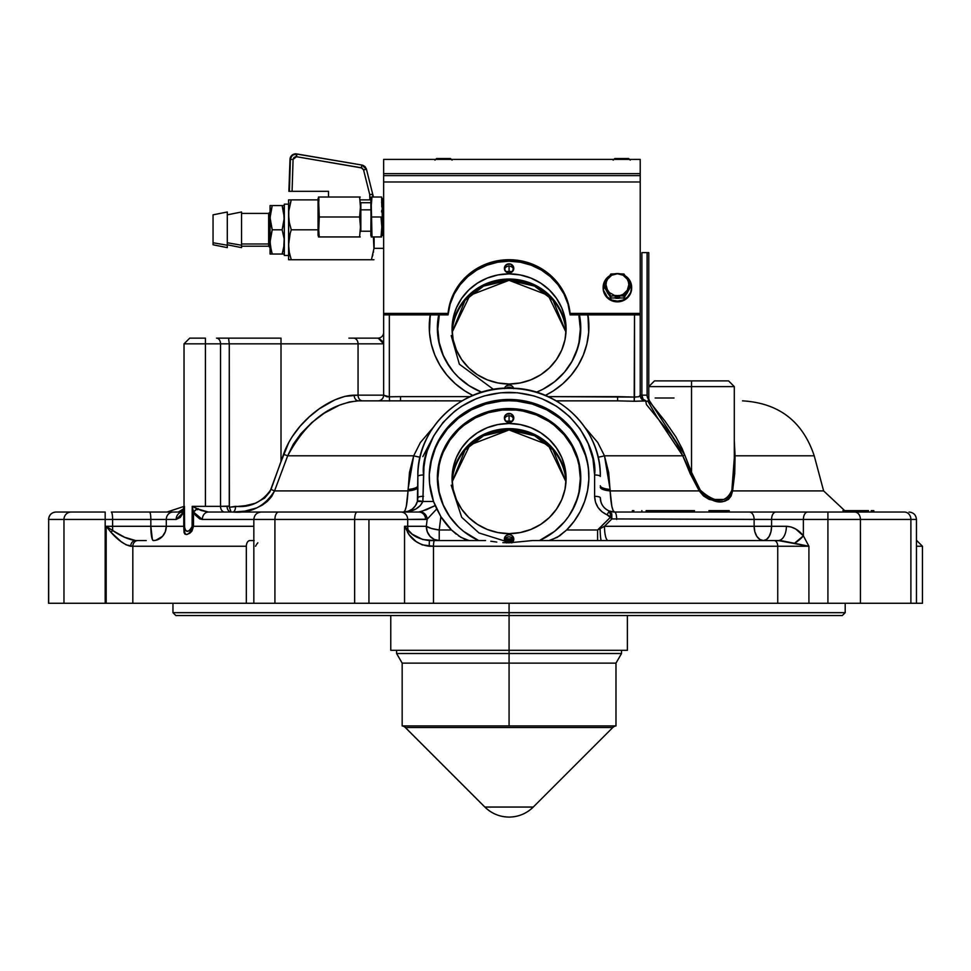 <?xml version="1.0" encoding="UTF-8"?>
<svg xmlns="http://www.w3.org/2000/svg" width="971" height="971" viewBox="0 0 971 971"><rect width="100%" height="100%" fill="white"/><g stroke="black" fill="none" stroke-linecap="round" stroke-linejoin="round"><path stroke-width="1.46" d="M458.482 535.81L465.388 539.585L469.054 540.544L460.837 537.315L451.515 529.984A79.828 77.11 180 0 1 440.883 516.657L433.527 501.473A79.828 77.11 180 0 1 429.255 476.567A79.828 77.11 180 0 1 509.071 399.469L509.071 400.732A79.828 77.11 0 0 0 429.255 477.198M485.524 540.544L429.388 540.544C419.994 539.512 412.954 536.174 408.293 530.554A5.705 2.937 145.6 0 1 407.517 532.254C411.898 540.155 419.12 544.816 429.206 546.248L429.388 540.544L429.206 546.248L433.491 546.248A5.705 1.044 -90 0 1 434.535 540.544L485.524 540.544M490.816 541.235L496.764 542.073L490.816 541.235M502.869 542.631L509.071 542.825L502.869 542.631M183.543 508.828L183.361 509.168A7.416 4.127 -157 0 1 183.543 508.828L184.441 506.34L183.543 508.828L183.774 512.069L184.441 506.34L184.624 528.625L185.558 530.676L187.876 531.186L190.17 530.19L192.064 527.532L192.234 506.34L205.415 506.34L205.415 343.843L184.029 343.843L189.733 338.139L205.415 338.139L194.321 338.139M269.865 491.909L281.007 461.686L281.007 343.843L229.277 343.843L229.374 507.263L245.323 505.697L255.337 503.257L264.634 498.087L269.865 491.909M588.899 327.47A79.828 77.11 0 0 0 587.698 314.895M587.953 314.895A79.828 77.11 180 0 1 588.899 326.729A79.828 77.11 180 0 1 545.35 395.415L553.324 390.912L562.852 383.715L571.142 375.219L578.024 365.594L583.304 355.095L586.885 343.928L588.681 332.373L587.953 314.895M410.09 603.27L404.543 603.27L404.543 526.294L409.264 534.9L416.207 541.624L422.227 544.877L433.491 546.248L433.491 603.27L253.88 603.27L274.914 603.27L274.914 519.449L354.646 519.449L354.646 603.27L368.944 603.27L368.944 519.449L274.914 519.449L274.914 603.27L354.646 603.27L354.646 519.449A7.416 2.476 -90 0 1 357.122 512.045L261.333 512.045M48.684 519.449L105.171 519.449L105.171 512.045L71.101 512.045A7.416 7.149 90 0 0 63.965 519.449L63.965 603.27L105.171 603.27L105.171 519.449L48.684 519.449L48.684 603.27L63.965 603.27L63.965 519.449A7.416 7.149 -90 0 1 71.101 512.045L56.075 512.045A7.416 7.392 90 0 0 48.684 519.449L48.55 603.27L48.684 519.449A7.416 7.392 -90 0 1 56.075 512.045L105.171 512.045L105.171 603.27L106.191 603.27L106.191 526.294L110.949 532.254L112.709 530.554L106.191 526.294L110.949 532.254C117.904 540.155 124.494 544.816 130.733 546.248L246.331 546.248A5.705 3.629 -90 0 1 249.96 540.544L254.171 540.544M549.101 540.544L557.33 537.303L566.639 529.984L597.59 529.984L600.114 528.661A5.705 1.032 -133.2 0 0 599.593 528.127L597.59 529.984L597.59 540.544L597.59 529.984L600.114 528.661A14.249 1.323 -90 0 0 601.389 540.544A14.249 1.323 90 0 1 600.114 528.661L604.484 526.294A14.249 3.617 -90 0 0 608.101 540.544A14.249 3.617 90 0 1 604.484 526.294L611.827 518.927L771.581 519.449L771.581 526.294L754.127 526.294L754.127 519.449L611.827 518.927L604.484 526.294L754.127 526.294L754.127 519.449L827.911 519.449L827.911 512.045L807.629 512.045A7.416 4.248 90 0 0 803.381 519.449L803.381 535.834L808.916 546.248L808.916 603.27L827.911 603.27L827.911 519.449L803.381 519.449L803.381 535.834L808.916 546.248L794.46 543.275L803.381 535.834A14.249 5.729 -38.8 0 1 794.46 543.275L782.31 540.896L774.033 540.544A5.705 3.702 90 0 1 777.735 546.248L433.491 546.248L433.491 603.27L777.735 603.27L777.735 546.248L808.916 546.248L808.916 603.27L777.735 603.27L777.735 546.248L808.916 546.248L778.208 540.544A14.249 8.181 90 0 0 786.389 526.294C793.052 526.683 798.72 529.863 803.381 535.834L795.637 528.964L791.122 526.998L786.389 526.294A14.249 8.181 -90 0 1 778.208 540.544L763.4 540.544A14.249 8.181 90 0 0 771.581 526.294L786.389 526.294L771.581 526.294L771.581 519.449L803.381 519.449A7.416 4.248 -90 0 1 807.629 512.045L614.558 512.045L613.126 510.54L611.815 506.182L610.14 490.913C610.905 504.204 612.385 511.244 614.558 512.045L609.218 511.001A14.249 14.249 0 0 1 600.309 498.244M184.053 343.843L205.415 343.843L205.415 338.139L205.415 343.843L281.007 343.843L281.007 338.139L228.549 338.139L229.277 343.843L228.549 338.139L216.497 338.139A5.705 4.03 90 0 1 220.526 343.843A5.705 4.03 -90 0 0 216.497 338.139L281.007 338.139L281.007 343.843L383.642 343.843L378.241 338.175M734.294 440.883L735.083 455.8L814.22 455.8L823.626 490.913L814.22 455.8L735.083 455.8A2.852 1.032 -0.6 0 1 734.294 455.193A2.852 1.032 179.4 0 0 735.083 455.8L732.607 490.913A2.852 1.432 11.7 0 1 731.879 490.173L733.894 472.95L734.294 458.251L734.294 386.604L691.534 386.604L691.534 472.319L700.309 490.173L706.839 496.509L714.729 499.446L724.087 499.458L729.112 496.509L731.879 490.173L734.294 458.094M648.883 399.069L649.951 402.237L664.844 420.904L675.852 436.841L682.188 448.723L691.534 472.319L691.534 386.604L734.294 386.604L648.774 386.604L691.534 386.604L691.534 380.899L728.59 380.899L691.534 380.899L691.534 386.604L648.774 386.604L648.774 252.618L641.88 252.618L641.88 395.161L647.099 395.161A5.705 4.03 -90 0 0 648.762 399.761A5.705 4.03 90 0 1 647.099 395.161L647.099 252.618L647.099 395.161L641.88 395.161L643.069 399.19L645.921 400.853A5.705 4.03 90 0 1 641.88 395.161L640.217 395.161L641.88 395.161L641.88 252.618L648.774 252.618L648.774 386.604L654.466 380.899L728.59 380.899L734.294 386.604M509.071 603.27L509.071 612.677L845.195 612.677L509.071 612.677L509.071 615.529L842.343 615.529L175.812 615.529L509.071 615.529L509.071 612.677L172.959 612.677L509.071 612.677L509.071 603.27M509.071 271.504A71.696 69.257 0 0 0 505.745 271.577L504.374 268.372A4.709 4.539 180 0 1 509.071 263.821A4.709 4.539 180 0 1 513.78 268.372A4.709 4.539 180 0 1 509.071 272.912A4.709 4.539 180 0 1 504.374 268.372L506.461 264.585L510.88 264.173L513.695 267.486L512.397 271.577A71.696 69.257 0 0 0 509.071 271.504L509.071 266.042L509.071 271.504M438.758 314.701L437.375 328.21L438.758 341.719L442.837 354.718L445.847 360.86L453.651 372.148L458.373 377.185L469.248 385.79L481.689 392.211A71.696 69.257 180 0 1 437.375 328.21A71.696 69.257 180 0 1 438.71 314.895M509.071 421.123A71.696 69.257 0 0 0 505.745 421.196L504.374 417.991A4.709 4.539 180 0 1 509.071 413.44A4.709 4.539 180 0 1 513.78 417.991A4.709 4.539 180 0 1 509.071 422.531A4.709 4.539 180 0 1 504.374 417.991L506.461 414.204L510.88 413.792L513.695 417.105L512.397 421.196A71.696 69.257 0 0 0 509.071 421.123L509.071 415.661L509.071 421.123M509.071 408.573L509.071 409.726L509.071 408.573A71.696 69.257 180 0 1 580.779 477.829A71.696 69.257 180 0 1 539.488 540.544L554.562 531.368L564.503 521.767L568.69 516.305L575.317 504.337L579.396 491.338L580.427 484.614L580.779 477.829L579.396 464.32L575.317 451.333L572.307 445.179L564.503 433.891L554.562 424.291L548.906 420.249L542.874 416.753L529.887 411.558L523.066 409.908L509.071 408.573L495.089 409.908L488.267 411.558L475.28 416.753L463.592 424.291L458.373 428.854L453.651 433.891L445.847 445.179L442.837 451.333L438.758 464.32L437.375 477.829A71.696 69.257 180 0 1 509.071 408.573M478.667 540.544A71.696 69.257 180 0 1 437.375 477.829L438.758 491.338L440.47 497.929L442.837 504.337L449.464 516.305L458.373 526.804L463.592 531.368L478.667 540.544M430.784 462.791L435.324 448.323L438.674 441.489L447.376 428.915L458.433 418.234L471.445 409.835L485.901 404.045L501.254 401.096L509.071 400.732L516.9 401.096L532.254 404.045L546.709 409.835L559.721 418.234L570.778 428.915L579.481 441.489L585.464 455.448L587.37 462.791M579.432 314.895A71.696 69.257 180 0 1 580.779 328.21A71.696 69.257 180 0 1 536.465 392.211L542.874 389.286L554.562 381.749L564.503 372.148L572.307 360.86L575.317 354.718L579.396 341.719L580.779 328.21L579.396 314.701M587.649 314.64L588.608 321.668M429.546 321.668L430.505 314.64M135.515 540.544L124.531 537.218L112.709 530.554C120.889 536.174 128.488 539.512 135.515 540.544A5.705 4.77 90 0 0 130.733 546.248A5.705 4.77 -90 0 1 135.515 540.544L138.003 540.544A5.705 5.195 90 0 0 132.821 546.248A5.705 5.195 -90 0 1 138.003 540.544L146.233 540.544M183.774 519.449L184.441 519.449M155.846 540.277L153.309 540.544L152.362 539.463L150.833 526.294L166.296 526.294L165.301 531.744L162.485 536.368L155.846 540.277M253.698 540.544L249.96 540.544A5.705 3.629 90 0 0 246.331 546.248L132.821 546.248L132.821 603.27L246.331 603.27L246.331 546.248L246.331 603.27L106.191 603.27L106.191 526.294L150.833 526.294A14.249 2.476 -90 0 0 153.309 540.544A14.249 12.987 90 0 0 166.296 526.294L112.6 526.294L112.6 519.449L150.833 519.449L150.833 526.294L150.833 519.449L166.296 519.449L166.296 526.294L183.774 526.294L183.774 512.069A7.416 4.127 -157 0 1 183.361 509.18L184.029 506.34L184.029 343.843M255.567 546.248L256.041 545.338M256.575 544.44L257.849 542.765M256.66 512.045L208.377 512.045L201.264 510.528L192.234 506.34L192.234 526.294L193.508 526.294L192.234 526.294C188.313 533.067 185.716 533.067 184.441 526.294L183.774 526.294L184.029 532.399L184.806 534.014L186.311 534.536L189.636 533.346L191.87 531.198L193.508 526.294C187.682 537.194 184.441 537.194 183.774 526.294L166.296 526.294L166.296 519.449L176.164 519.449L166.296 519.449A7.416 6.748 -90 0 1 173.044 512.045L181.638 512.045L173.044 512.045A7.416 6.748 90 0 0 166.296 519.449L150.833 519.449A7.416 1.287 -90 0 0 149.546 512.045A7.416 1.287 90 0 1 150.833 519.449L112.6 519.449A7.416 1.287 -90 0 0 111.313 512.045A7.416 1.287 90 0 1 112.6 519.449L105.171 519.449L112.6 519.449L112.6 526.294A14.249 2.476 90 0 0 112.709 530.554L110.949 532.254L121.096 541.624L126.218 544.877L132.821 546.248L132.821 603.27L128.318 603.27M198.351 508.755L197.586 509.763L198.351 508.755M357.462 400.853L361.965 400.853M184.029 506.389L166.988 512.045L184.441 512.045M275.072 512.045L208.377 512.045A7.416 6.044 90 0 0 202.332 519.449L199.795 518.927L195.305 515.103L193.508 512.069L197.234 508.828L192.234 506.34L193.508 512.069L202.332 519.449L274.914 519.449L202.332 519.449A7.416 6.044 -90 0 1 208.377 512.045L309.919 512.045M361.236 512.045L396.471 512.045M600.309 487.224A14.249 3.884 180 0 0 610.14 490.913A14.249 3.884 0 0 1 600.309 487.224M600.309 485.743A14.249 3.884 180 0 0 610.128 489.433L610.14 490.913L699.229 490.913L690.223 473.714L682.759 455.8L604.472 455.8A14.249 2.221 -19.2 0 1 598.1 457.159A14.249 2.221 160.8 0 0 604.472 455.8L610.128 489.433A14.249 3.884 0 0 1 600.309 485.743L600.309 485.731M417.688 499.944L417.846 497.783A5.705 1.481 -0 0 1 423.55 496.315A5.705 1.481 180 0 0 417.846 497.783L417.846 476.458A5.705 1.481 0 0 1 423.55 474.977A5.705 1.481 180 0 0 417.846 476.458L417.36 501.473C415.151 508.1 410.563 511.62 403.596 512.045C405.757 511.28 407.237 504.24 408.014 490.913A14.249 3.884 180 0 0 417.846 487.224A14.249 3.884 0 0 1 408.014 490.913L406.327 506.219L405.016 510.552L403.596 512.045C413.355 511.62 419.775 508.1 422.87 501.473L423.55 474.977C420.115 450.811 445.774 393.498 509.071 392.369C572.38 393.498 598.039 450.811 594.604 474.977L594.604 496.315C595.041 504.993 599.204 511.159 607.081 514.812L610.274 517.446L599.593 528.127A5.705 1.032 46.8 0 1 600.114 528.661L603.622 526.768M417.36 501.473L417.36 501.473A14.249 14.249 0 0 1 405.914 511.851L403.596 512.045A14.249 14.249 0 0 0 417.36 501.473A5.705 1.432 15 0 1 422.87 501.473L417.36 501.473L415.442 505.709L412.274 509.095L408.172 511.28L403.596 512.045L410.005 511.28L415.746 509.095L420.188 505.709L422.87 501.473L433.527 501.473L429.583 483.607L429.279 474.467L432.034 456.394L439.11 439.45L450.107 424.594L464.417 412.663L481.24 404.3L499.616 400.003L509.071 399.469L520.687 400.283L532.059 402.734L542.935 406.74L553.094 412.25L562.306 419.12L570.402 427.204L577.175 436.355L582.515 446.344L586.278 456.989L588.414 468.046L588.851 479.286L587.589 490.476L584.663 501.352L580.124 511.717L574.079 521.33L566.639 529.984L597.59 529.984L610.274 517.446A5.705 1.092 43.4 0 1 611.827 518.927A5.705 1.092 -136.6 0 0 610.274 517.446L610.128 516.451L607.081 514.812L609.218 511.001L607.081 514.812L601.996 511.814L598.015 507.469L595.478 502.141L594.604 496.315A5.705 1.481 0 0 1 600.309 497.783A5.705 1.481 180 0 0 594.604 496.315L594.604 474.977A5.705 1.481 0 0 1 600.309 476.458A5.705 1.481 180 0 0 594.604 474.977L592.953 458.858L588.086 443.371L580.185 429.085L569.552 416.559L556.589 406.291L541.806 398.656L533.904 395.925L517.458 392.77L500.696 392.77L484.25 395.925L476.348 398.656L461.565 406.291L454.816 411.121L442.958 422.567L433.649 436.04L427.228 450.993L425.189 458.858L423.963 466.881L422.87 501.473L433.527 501.473L435.19 505.575L426.427 509.739L418.877 512.045L261.248 512.045C256.745 512.482 254.281 514.958 253.832 519.449L253.832 603.27L246.331 603.27L254.001 603.27M212.855 512.045L208.377 512.045L197.234 508.828A7.416 4.005 155.3 0 0 193.508 512.069L192.234 506.34L220.526 506.34L220.526 343.843L205.415 343.843L205.415 506.34L227.08 506.34A5.705 4.03 -90 0 0 231.11 512.045A5.705 4.03 90 0 1 227.08 506.34L229.277 506.134L229.277 343.843L220.526 343.843L220.526 506.34A5.705 4.03 -90 0 0 224.568 512.045A5.705 4.03 90 0 1 220.526 506.34L229.277 506.134L229.374 507.263L235.552 506.34A5.705 2.67 -90 0 1 232.87 512.045L244.741 511.159L256.696 507.918L262.328 505.102L267.426 501.327L271.637 496.557L274.538 490.913L408.014 490.913L409.483 472.489L413.682 455.8L287.683 455.8L274.538 490.913L408.014 490.913L408.026 489.433A14.249 3.884 180 0 0 417.846 485.743A14.249 3.884 0 0 1 408.026 489.433L413.682 455.8A14.249 2.221 -160.8 0 0 420.055 457.159A14.249 2.221 19.2 0 1 413.682 455.8L420.37 442.545L433.139 427.519M433.819 435.724L422.846 456.601M585.015 427.519L597.723 442.46L604.472 455.8L608.671 472.489L610.14 490.913L699.229 490.913L682.759 455.8L684.773 455.059L691.534 472.319L700.309 490.173L699.229 490.913L700.309 490.173C715.396 503.536 725.92 503.536 731.879 490.173A2.852 1.432 -168.3 0 0 732.607 490.913C726.781 505.697 715.663 505.697 699.229 490.913L703.55 495.987L709.048 499.361L720.142 501.789L724.815 501.206L728.505 499.361L731.114 495.999L732.607 490.913L823.626 490.913L845.62 511.499M691.534 380.899L654.466 380.899L691.534 380.899M648.774 399.688L684.773 455.059L682.759 455.8L656.966 416.996L647.791 401.059M634.512 397.078L548.105 396.629L617.617 396.629L617.617 400.853L634.197 401.266L617.617 400.853L617.617 396.629L634.512 397.078L634.512 314.895L634.197 401.266L645.921 400.853A5.705 5.705 0 0 1 640.217 395.161A5.705 5.705 0 0 0 645.921 400.853L645.727 400.987A5.705 5.692 0 0 1 640.217 395.294A5.705 5.692 180 0 0 645.727 400.987L634.197 401.266L634.512 397.078L638.748 396.738L640.217 395.294L640.217 314.895L640.217 395.294L638.748 396.738M814.22 455.8C802.714 421.365 778.851 403.05 742.621 400.853L742.548 400.853M674.008 398.001L655.146 398.001M734.258 440.591L735.083 455.8L734.707 473.714L732.607 490.913L823.626 490.913M508.258 421.123L508.258 422.458L508.258 421.123M509.933 421.123L509.933 422.458L509.933 421.123M509.933 272.839L509.933 271.504L509.933 272.839M508.258 272.839L508.258 271.504L508.258 272.839M435.736 400.744L434.959 400.853M379.746 338.964L382.477 341.367L377.937 338.139A5.705 5.705 0 0 0 383.642 332.434A5.705 5.705 0 0 1 377.937 338.139L353.517 338.139A5.705 4.527 90 0 1 358.056 343.843A5.705 4.527 -90 0 0 353.517 338.139L377.937 338.139M413.682 455.8L287.683 455.8L293.266 444.281L300.694 433.891L311.8 422.567L324.168 413.221L339.474 405.15L349.439 401.958L358.481 400.853L377.937 400.853A5.705 5.705 0 0 0 383.642 395.161A5.705 5.705 0 0 1 377.937 400.853L400.538 400.853L400.538 396.629L387.004 396.811L383.642 395.173L383.642 314.895L383.642 395.173A5.705 5.705 0 0 1 377.998 400.865A5.705 5.705 180 0 0 383.642 395.173L389.335 396.823L389.541 401.035L389.335 396.823L400.538 396.629L400.538 400.853L358.481 400.853A5.705 4.309 90 0 1 354.172 395.161A5.705 4.309 -90 0 0 358.481 400.853C329.582 403.572 305.974 421.887 287.683 455.8L283.544 454.319L287.683 455.8L274.538 490.913L271.018 489.433L274.538 490.913C264.78 506.474 250.894 513.525 232.87 512.045A5.705 2.67 90 0 0 235.552 506.34C250.263 507.833 262.097 502.201 271.018 489.433L283.544 454.319C294.844 421.45 330.565 395.549 354.172 395.161L358.056 395.161L358.056 343.843L383.642 343.843L382.477 341.367M218.002 338.139L216.497 338.139M354.014 338.139L348.88 338.139M183.932 507.566L183.725 508.185M176.164 519.449A7.416 6.554 -90 0 1 181.516 512.166A7.416 6.554 90 0 0 176.164 519.449L183.774 512.069L180.278 517.409L176.164 519.449M193.508 526.294L253.832 526.294L193.508 526.294L193.508 512.069L193.508 526.294M916.745 540.544L922.45 546.248L916.454 546.248M614.558 512.045A7.416 2.124 90 0 1 616.682 519.449A7.416 2.124 -90 0 0 614.558 512.045L609.218 511.001L611.803 513.805L611.827 518.927L609.218 511.001C603.586 508.391 600.612 503.985 600.309 497.783A14.249 14.249 0 0 0 614.558 512.045L749.296 512.045A7.416 4.831 90 0 1 754.127 519.449A7.416 4.831 -90 0 0 749.296 512.045L775.829 512.045A7.416 4.248 90 0 0 771.581 519.449A7.416 4.248 -90 0 1 775.829 512.045L904.45 512.045A7.416 6.445 90 0 1 910.895 519.449A7.416 6.445 -90 0 0 904.45 512.045L854.808 512.045A7.416 5.644 90 0 1 860.44 519.449A7.416 5.644 -90 0 0 854.808 512.045L827.911 512.045L827.911 519.449L860.44 519.449L827.911 519.449L827.911 603.27L860.44 603.27L860.44 519.449L910.895 519.449L860.44 519.449L860.44 603.27L910.895 603.27L910.895 519.449L916.454 519.449L910.895 519.449L910.895 603.27L922.45 603.27L922.45 546.248M763.4 526.294L771.581 526.294L770.962 531.744L769.19 536.368L766.532 539.463L763.4 540.544L759.856 539.463L756.846 536.368L754.831 531.744L754.127 526.294L763.4 526.294M604.484 526.294L754.127 526.294A14.249 9.285 -90 0 0 763.4 540.544L532.63 540.544L509.071 542.825L532.63 540.544L774.033 540.544A5.705 3.702 -90 0 1 777.735 546.248L433.491 546.248A5.705 1.044 90 0 1 434.535 540.544L422.786 539.536L412.238 534.196L404.543 526.294L407.699 526.294L407.699 519.449L368.944 519.449L368.944 603.27L404.543 603.27L404.543 526.294L407.699 526.294A14.249 12.914 -90 0 0 408.293 530.554A14.249 12.914 90 0 1 407.699 526.294L426.305 526.294A14.249 12.914 -90 0 0 439.22 540.544L434.28 539.463L430.08 536.368L427.289 531.744L426.305 526.294L431.525 528.491L439.22 529.984L439.22 540.544L439.22 529.984L451.515 529.984L456.127 534.086M417.846 476.458A91.225 88.118 180 0 1 509.071 388.339A91.225 88.118 180 0 1 600.309 476.458L600.309 476.458C601.45 430.347 559.842 388.716 512.336 388.194C462.548 385.147 416.51 428.029 417.846 476.458M600.928 501.958L600.309 497.783M602.773 505.806L601.729 504.01M609.218 511.001L607.3 510.054M111.313 512.045L149.546 512.045L111.313 512.045M173.044 512.045L149.546 512.045L173.044 512.045M632.473 510.612L633.845 510.612L632.473 510.612L632.473 512.045M632.388 510.612L632.291 512.045M632.643 510.612L633.857 510.612M641.855 510.612L641.855 512.045L641.855 510.612M633.772 510.612L633.772 512.045M663.946 512.045L663.946 510.612L646.103 510.612L652.124 510.612L652.124 512.045L652.124 510.612L669.638 510.612L669.638 512.045M669.638 510.612L683.39 510.612L683.39 512.045L683.39 510.612L682.941 512.045L682.941 510.612L663.946 510.612M667.563 512.045L667.563 510.612M694.435 512.045L694.435 510.612L688.063 510.612L690.041 510.612L690.041 512.045M688.063 510.612L683.39 510.612L688.063 510.612L688.063 512.045M709.17 512.045L709.17 510.612L709.595 512.045M694.435 510.612L690.041 510.612M726.781 510.612L724.196 510.612L724.196 512.045L724.196 510.612L713.564 510.612L713.564 512.045M708.927 510.612L729.087 510.612M714.061 510.612L709.328 510.612M868.45 512.045L868.45 510.612L865.501 510.612L865.501 512.045L865.501 510.612L842.913 510.612L854.698 510.612L854.698 512.045L854.698 510.612L864.967 510.612L864.967 512.045M847.804 512.045L847.804 510.612L845.62 510.612L845.62 512.045M868.45 510.612L864.967 510.612M871.303 510.612L871.485 512.045M871.06 512.045L871.485 510.612M854.698 510.612L847.804 510.612L854.698 510.612M873.827 512.045L873.827 510.612L873.742 512.045M871.667 512.045L871.667 510.612M871.436 510.612L873.791 510.612M873.718 510.612L871.205 510.612M922.098 603.27L920.702 603.27M909.05 512.045C913.541 512.482 916.017 514.958 916.454 519.449L916.454 603.27L801.039 603.27M784.75 603.27L425.213 603.27M114.42 603.27L48.684 603.27M229.374 507.263L231.11 512.045L229.374 507.263M358.056 395.161A5.705 4.527 -90 0 0 362.584 400.853A5.705 4.527 90 0 1 358.056 395.161L383.642 395.161L358.056 395.161L358.056 343.843L281.007 343.843L281.007 461.686L288.885 442.254L292.271 436.61L300.221 426.087L309.312 416.826L319.241 408.84L334.789 399.882L344.923 396.362L358.056 395.161M604.472 455.8L682.759 455.8L676.678 443.444L671.216 434.972L646.455 404.591L645.861 401.776L647.159 401.169M430.456 314.895A79.828 77.11 0 0 0 429.255 327.47M472.804 395.415A79.828 77.11 180 0 1 429.255 326.729A79.828 77.11 180 0 1 430.202 314.895L429.461 332.373L431.258 343.928L434.85 355.095L440.13 365.594L447 375.219L455.302 383.715L464.83 390.912L472.804 395.415M400.538 400.853L461.917 400.853M556.237 400.853L617.617 400.853M400.538 396.629L470.049 396.629L400.538 396.629M389.335 396.823L389.335 314.895L389.335 396.823M274.914 519.449A7.416 3.763 -90 0 1 278.677 512.045A7.416 3.763 90 0 0 274.914 519.449M357.122 512.045A7.416 2.476 90 0 0 354.646 519.449L407.699 519.449A7.416 6.712 -90 0 0 400.987 512.045L357.122 512.045M418.877 512.045L400.987 512.045A7.416 6.712 90 0 1 407.699 519.449L425.589 519.449A7.416 6.712 -90 0 0 418.877 512.045A7.416 6.712 90 0 1 425.589 519.449L427.191 519.182A7.416 6.651 -108.9 0 0 420.467 511.863L418.877 512.045M426.305 526.294L407.699 526.294L407.699 519.449L427.191 519.182L426.305 526.294L427.191 519.182L436.744 508.938L440.883 516.657L439.22 529.984A14.249 3.666 7.1 0 1 426.305 526.294M451.515 529.984L440.883 516.657L439.22 529.984L451.515 529.984M588.899 477.198A79.828 77.11 0 0 0 509.071 400.732L509.071 399.469A79.828 77.11 180 0 1 588.899 476.567A79.828 77.11 180 0 1 566.639 529.984L559.697 535.798L550.545 540.325M436.744 508.938L435.19 505.575L420.467 511.863A7.416 6.651 71.1 0 1 427.191 519.182L436.744 508.938M533.261 807.059L484.881 807.059A34.216 34.216 0 0 0 533.261 807.059L612.798 727.522L405.344 727.522L484.881 807.059L533.261 807.059C526.525 813.601 518.465 816.939 509.071 817.084C499.689 816.939 491.617 813.601 484.881 807.059L405.344 727.522A5.705 5.705 0 0 0 402.164 725.92A5.705 5.705 0 0 1 405.344 727.522L612.798 727.522A5.705 5.705 0 0 1 615.978 725.92A5.705 5.705 0 0 0 612.798 727.522L533.261 807.059M509.071 663.132L509.071 725.92L615.978 725.92L509.071 725.92L509.071 663.132L615.978 663.132L509.071 663.132L509.071 653.507L509.071 663.132L402.164 663.132L509.071 663.132M621.537 650.303L621.537 653.507L509.071 653.507L621.537 653.507L615.978 663.132L615.978 725.92M509.071 650.303L509.071 653.507L509.071 650.303L627.387 650.303L390.767 650.303L509.071 650.303L509.071 615.529L509.071 650.303M396.605 650.303L396.605 653.507L509.071 653.507L396.605 653.507L402.164 663.132L402.164 725.92L509.071 725.92L402.164 725.92M493.523 389.432L459.356 364.186L451.199 335.59M452.122 331.536A57.022 55.08 180 0 1 509.071 279.041A57.022 55.08 180 0 1 566.032 331.536A57.022 55.08 0 0 0 509.071 279.041A57.022 55.08 0 0 0 452.122 331.536M565.996 332.155A57.022 55.08 0 0 0 509.071 280.291A57.022 55.08 0 0 0 452.158 332.155L469.94 295.33L509.071 280.328L548.202 295.33L565.996 332.155L553.069 300.342L534.548 286.093L509.071 280.291L483.594 286.093L465.073 300.342L452.158 332.155M513.392 540.956L504.762 540.956M504.374 540.92L478.97 532.958L461.686 517.288L451.199 485.209M504.629 539.888L513.525 539.888A57.022 55.08 0 0 1 504.629 539.888M452.122 481.155A57.022 55.08 180 0 1 509.071 428.66A57.022 55.08 180 0 1 566.032 481.155A57.022 55.08 0 0 0 509.071 428.66A57.022 55.08 0 0 0 452.122 481.155M565.996 481.774A57.022 55.08 0 0 0 509.071 429.91A57.022 55.08 0 0 0 452.158 481.774L469.94 444.949L509.071 429.947L548.202 444.949L565.996 481.774L553.069 449.961L534.548 435.712L509.071 429.91L483.594 435.712L465.073 449.961L452.158 481.774M512.87 538.687A57.022 55.08 180 0 1 505.272 538.687A57.022 55.08 0 0 0 512.87 538.687M437.387 329.06L437.8 328.951A71.271 68.844 180 0 1 439.305 314.895L437.8 328.951L439.171 342.375L443.225 355.289L449.84 367.232A71.271 68.844 180 0 1 437.8 328.951L437.387 329.06M580.342 328.951L578.85 314.895A71.271 68.844 180 0 1 580.342 328.951A71.271 68.844 180 0 1 568.314 367.232L571.931 361.406L577.284 348.929L578.983 342.375L580.342 328.951M566.093 328.951A57.022 55.08 180 0 1 509.071 384.018A57.022 55.08 180 0 1 452.061 328.951A57.022 55.08 180 0 1 509.071 273.871A57.022 55.08 180 0 1 566.093 328.951L565.001 339.692L561.748 350.021L556.48 359.549L549.392 367.888L540.75 374.745L530.894 379.831L520.201 382.962L509.071 384.018L497.953 382.962L487.26 379.831L477.404 374.745L468.762 367.888L461.674 359.549L456.394 350.021L453.154 339.692L452.061 328.951L453.154 318.209L456.394 307.868L461.674 298.352L468.762 290.001L477.404 283.156L487.26 278.07L497.953 274.939L509.071 273.871L520.201 274.939L530.894 278.07L540.75 283.156L549.392 290.001L556.48 298.352L561.748 307.868L565.001 318.209L566.093 328.951M513.635 269.477A4.709 4.539 0 0 0 504.519 269.477M512.008 388.182A4.709 4.539 0 0 0 506.146 388.194M504.568 388.254A4.709 4.539 180 0 1 513.586 388.254M504.459 388.643L505.745 386.312L509.071 384.989L511.693 385.754L513.695 388.643M512.397 271.577L509.071 272.912L505.745 271.577M437.387 478.679L437.8 478.569A71.271 68.844 180 0 1 509.071 409.726A71.271 68.844 180 0 1 580.342 478.569L578.983 465.133L577.284 458.579L571.931 446.114L564.175 434.899L554.295 425.347L548.676 421.329L536.356 414.969L522.981 411.049L516.062 410.053L502.092 410.053L488.389 412.687L475.474 417.858L463.859 425.347L458.676 429.886L449.816 440.324L443.225 452.219L440.87 458.579L439.171 465.133L437.8 478.569L439.171 491.994L443.225 504.908L449.84 516.851A71.271 68.844 180 0 1 437.8 478.569L437.387 478.679M506.255 542.789A4.709 4.539 180 0 1 509.071 534.608A4.709 4.539 180 0 1 511.899 542.789M566.093 478.569A57.022 55.08 180 0 1 509.071 533.637A57.022 55.08 180 0 1 452.061 478.569A57.022 55.08 180 0 1 509.071 423.49A57.022 55.08 180 0 1 566.093 478.569L565.001 489.311L561.748 499.64L556.48 509.168L549.392 517.507L540.75 524.364L530.894 529.45L520.201 532.581L509.071 533.637L497.953 532.581L487.26 529.45L477.404 524.364L468.762 517.507L461.674 509.168L456.394 499.64L453.154 489.311L452.061 478.569L453.154 467.828L456.394 457.487L461.674 447.971L468.762 439.62L477.404 432.775L487.26 427.689L497.953 424.558L509.071 423.49L520.201 424.558L530.894 427.689L540.75 432.775L549.392 439.62L556.48 447.971L561.748 457.487L565.001 467.828L566.093 478.569M513.635 419.096A4.709 4.539 0 0 0 504.519 419.096M513.635 540.252A4.709 4.539 0 0 0 504.519 540.252M568.314 516.851L571.931 511.025L577.284 498.548L578.983 491.994L580.342 478.569A71.271 68.844 180 0 1 568.314 516.851M506.461 542.923L504.726 540.883L504.459 538.262L505.745 535.931L509.071 534.608L511.693 535.373L513.695 538.262L513.416 540.883L511.693 542.923M512.397 421.196L509.071 422.531L505.745 421.196M504.871 541.187A57.726 55.76 0 0 0 513.283 541.187M640.217 175.642L640.217 159.39L640.217 173.639L383.642 173.639L383.642 181.978L640.217 181.978L640.217 175.642L383.642 175.642L383.642 181.978L640.217 181.978L640.217 313.427L570.098 313.427L568.023 302.685L563.933 292.514L557.973 283.229L550.351 275.157L541.333 268.579L531.21 263.711L520.335 260.726L509.071 259.718L497.82 260.726L486.944 263.711L476.822 268.579L467.804 275.157L460.181 283.229L454.222 292.514L450.131 302.685L448.044 314.895L383.642 314.895L383.642 313.427L448.044 313.427L383.642 313.427L383.642 181.978L383.642 314.895L448.044 314.895L448.044 313.427A61.294 59.207 180 0 1 509.071 259.718A61.294 59.207 180 0 1 570.098 313.427L640.217 313.427L640.217 314.895L570.098 314.895L570.098 313.427L570.098 314.895A61.294 59.207 0 0 0 509.071 261.199A61.294 59.207 0 0 0 448.044 314.895L450.131 304.166L454.222 293.982L460.181 284.697L467.804 276.638L476.822 270.059L486.944 265.192L497.82 262.206L509.071 261.199L520.335 262.206L531.21 265.192L541.333 270.059L550.351 276.638L557.973 284.697L563.933 293.982L568.023 304.166L570.098 314.895L640.217 314.895L640.217 175.642L383.642 175.642M371.201 206.216L371.954 197.429M371.25 204.505L372.014 236.936L381.008 236.936L381.834 226.959L381.008 216.982L372.014 216.982L381.008 216.982L381.615 221.958M371.25 197.016L372.014 197.016L371.675 199.516M371.408 202.004L372.014 197.016L381.008 197.016L371.675 197.016M371.189 197.016L370.813 235.468M370.813 202.721L360.836 202.721L360.836 209.845L370.813 209.845L360.836 209.845L360.836 231.232L370.813 231.232M381.615 236.936L371.189 236.936L372.014 236.936L371.25 209.493M381.797 224.932L381.834 226.947M381.724 230.467L381.615 231.935M381.615 202.004L381.749 204.031M381.615 211.994L381.724 210.404M381.834 206.981L381.615 197.016M370.813 198.606L371.25 236.936M371.444 232.3L371.189 226.959M360.836 212.698L360.168 212.698L360.836 212.698M318.452 206.216L318.925 199.516M318.512 204.505L318.925 197.016M318.452 197.016L318.452 236.936L360.229 236.936M360.229 197.016L319.277 197.016L359.622 197.016L360.447 206.981L359.622 216.982L319.277 216.982L359.622 216.982L360.447 226.959L359.622 236.936L319.277 236.936L318.452 226.959L319.277 216.982L318.67 202.004M360.836 208.425L360.447 206.993M360.362 203.959L360.229 202.004M318.452 226.959L318.67 231.948L319.277 216.982L318.512 209.493M360.229 231.935L360.338 230.467M360.447 226.947L360.836 225.527M318.512 236.936L319.277 236.936L318.706 232.3M318.063 198.606L318.063 235.468M383.642 198.448L382.21 198.448L382.21 207.709L383.642 207.709L382.21 207.709L382.21 235.504L383.642 235.504M354.306 163.747L352.837 163.492M373.41 197.016L366.468 169.27L361.892 165.034L363.457 165.543L366.468 169.27L364.817 166.478L361.892 165.034L297.053 153.988C293.206 153.794 290.984 155.603 290.39 159.402L293.072 159.402L292.077 191.323L328.501 191.323L328.501 197.016L328.501 191.323L292.077 191.323L293.072 159.402L296.422 156.707L361.273 167.752L363.555 169.864L369.72 194.54L369.878 199.868L370.849 199.868M372.73 197.016L372.646 194.236L369.72 194.54L372.767 194.491L366.468 169.27L363.555 169.864L366.468 169.27L366.225 168.529M288.593 214.542L289.309 222.408L291.264 229.811L290.159 233.489L291.264 229.811L289.309 222.408L288.593 214.834L288.593 244.777L290.159 233.489L288.775 240.966L288.593 259.743L291.264 259.743L289.309 252.339L288.593 244.777L289.309 252.339L291.264 259.743L288.593 259.743L288.605 243.927M290.924 258.674L291.264 259.743L371.444 259.743L373.932 248.6L373.398 237.203M289.783 254.548L290.159 256.053M289.115 251.173L288.775 248.576M288.593 244.474L288.775 211.035L291.264 199.868L288.775 211.035L288.775 218.645L288.605 213.996M288.593 199.868L288.593 214.834L288.593 199.868L289.528 199.868L288.593 199.868M291.264 199.868L289.528 199.868L291.264 199.868L290.159 203.558L291.264 199.868L318.063 199.868L291.264 199.868M291.264 229.811L318.063 229.811L291.264 229.811M370.813 199.868L360.01 199.868L370.813 199.868M373.932 259.743L290.159 259.743M373.774 239.619L373.932 240.978M374.041 242.434L374.114 244.777M374.029 247.314L373.932 248.564M373.519 251.683L373.398 252.351M372.864 254.803L372.548 256.065M295.815 156.671L297.053 153.988L296.422 156.707L294.128 157.29L293.072 159.402L290.39 159.402L289.407 191.323L292.077 191.323L288.885 191.323L290.001 159.353L289.407 191.323L290.001 159.353L292.489 155.19L296.665 153.928A5.705 5.705 0 0 0 290.001 159.353A5.705 5.705 9.7 0 1 296.665 153.928L296.665 153.928M364.89 166.551L365.606 167.388M361.892 165.034L361.273 167.752L361.892 165.034L295.839 153.916M369.878 199.868L369.72 194.54L363.555 169.864L362.049 167.995L296.422 156.707M359.149 164.572L356.855 164.184M294.638 154.098L292.489 155.19M290.984 157.071L290.39 159.402M374.114 248.333L383.642 248.333L374.114 248.333L374.114 236.936M288.593 204.153L284.321 204.153L284.321 255.458L288.593 255.458L284.321 255.458L284.321 204.153L288.593 204.153M270.059 247.629L268.639 246.197L268.639 244L241.548 244L268.639 244A1.42 1.238 180 0 1 270.059 245.238M268.639 213.571L268.639 244L268.639 213.414L241.548 213.414M241.548 212.139L241.548 247.581L241.548 245.238L227.299 242.762L241.548 245.238L241.548 211.994L227.299 214.834M227.299 212.139L227.299 247.581L227.299 211.994L213.05 214.834L213.05 242.762L227.299 245.238L213.05 242.762L213.05 214.967M271.334 251.076L270.059 241.925L270.059 217.686L272.22 205.573L270.059 205.573L270.059 217.686L270.059 205.573L272.22 205.573L270.339 213.45M270.205 254.038L270.059 241.925L270.059 254.038L272.22 254.038L271.334 254.038L272.22 254.038L270.885 249.256M282.148 205.585L284.321 217.686L282.148 229.811L284.163 238.842L284.163 245.008L282.148 254.038L272.22 254.038L270.241 245.25M213.05 244.741L213.05 242.762L213.05 244.777L227.299 247.629M270.278 245.675L270.205 238.842L272.22 229.811L270.059 217.686L270.059 241.925L272.22 229.811L270.205 220.769L270.205 214.627L272.22 205.573L270.059 205.573M283.738 211.581L284.163 220.769L282.148 229.811L272.22 229.811L282.148 229.811L284.163 238.842L283.726 248.054M272.22 254.038L283.738 254.038L282.148 254.038L283.726 248.066L282.148 254.038M270.059 241.925L270.084 242.944M283.047 208.559L282.148 205.573L284.321 205.573L272.22 205.573L282.148 205.573L283.047 208.559M284.163 205.573L282.148 205.573M383.642 159.39L383.642 173.639L383.642 159.39L640.217 159.39L383.642 159.39M383.642 173.639L640.217 173.639M617.774 159.39L618.199 158.54L614.716 158.54L628.638 158.54L618.199 158.54L617.774 159.39M614.777 158.54L613.138 160.118M439.596 159.39L440.021 158.54L436.537 158.54L450.459 158.54L440.021 158.54L439.596 159.39M436.598 158.54L434.959 160.118M631.66 287.343L629.257 279.697L625.13 275.776A14.249 13.764 180 0 1 631.66 287.343L630.58 292.611L627.484 297.077L622.86 300.063L617.41 301.119L617.41 301.847A14.249 13.764 0 0 0 631.66 288.084L631.66 287.343A14.249 13.764 180 0 1 617.41 301.119L611.948 300.063L607.324 297.077L603.428 290.038L604.241 282.076L609.679 275.776A14.249 13.764 180 0 0 603.149 287.343L603.149 288.084A14.249 13.764 0 0 0 617.41 301.847L617.41 301.119A14.249 13.764 180 0 1 603.149 287.343M614.631 273.846L617.41 273.579A14.249 13.764 180 0 1 619.899 273.786M614.922 273.786A14.249 13.764 180 0 1 617.41 273.579L620.19 273.846M619.692 297.017L615.129 297.017L619.692 297.017M626.453 291.688L627.29 290.268A11.409 11.021 180 0 1 623.115 294.298L623.989 296.046L626.453 291.688M604.241 286.979L610.82 297.988L623.989 297.988L623.989 296.046L620.736 295.852L623.989 296.046L623.115 294.298A11.409 11.021 180 0 1 617.41 295.779L620.736 295.852L614.461 295.402L609.351 292.55L604.241 285.025L607.53 279.26A11.409 11.021 180 0 1 617.41 273.749L610.82 274.016L607.53 279.26L610.82 274.016L617.41 273.749L623.115 275.23L627.29 279.26L628.419 281.918L628.807 284.77L627.29 290.268L623.115 294.298L620.36 295.402L610.82 296.046L607.53 290.268A11.409 11.021 180 0 1 607.53 279.26L604.241 285.025L604.241 286.979L604.241 285.025L607.53 290.268L606.001 284.77L606.39 281.918L607.53 279.26L611.706 275.23L617.41 273.749L623.989 274.016L627.29 279.26A11.409 11.021 180 0 1 627.29 290.268L630.58 285.025L627.29 279.26L630.58 285.025L623.989 296.046L623.989 297.988L630.58 286.979L630.58 285.025L630.58 286.979M610.82 297.988L610.82 296.046L610.82 297.988M617.41 273.749A11.409 11.021 180 0 1 627.29 279.26L623.989 274.016L617.41 273.749M606.657 291.021A11.409 11.021 0 0 0 608.732 294.504M614.485 297.988A11.409 11.021 0 0 0 620.335 297.988M626.077 294.504A11.409 11.021 0 0 0 628.152 291.021M429.255 477.829L429.255 476.567M845.195 603.27L845.195 612.677L842.343 615.529M172.959 603.27L172.959 612.677L175.812 615.529M183.47 508.901L178.373 512.045M648.774 386.604L648.774 399.591L647.863 401.132L649.174 400.938M182.718 512.045L181.274 512.385L183.361 509.168M48.55 519.449C48.987 514.958 51.463 512.482 55.966 512.045M646.103 512.045L646.103 510.612M729.257 512.045L729.257 510.612M871.715 512.045L871.715 510.612M588.899 477.829L588.899 476.567M241.548 247.629L227.299 244.777M268.639 246.197L241.548 246.197M268.639 213.414L270.059 211.994M630.24 160.118L628.662 158.54M452.061 160.118L450.483 158.54M627.387 615.529L627.387 650.303M390.767 615.529L390.767 650.303"/></g></svg>
